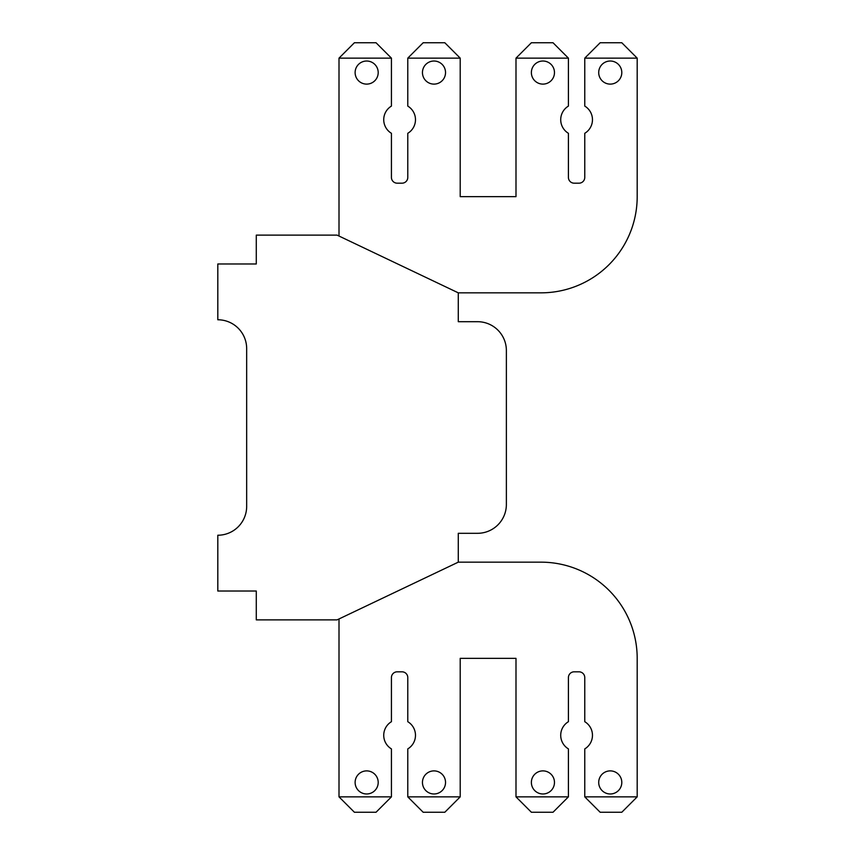 <?xml version="1.0" encoding="UTF-8"?>
<svg xmlns="http://www.w3.org/2000/svg" width="855" height="855" viewBox="0 0 855 855"><rect width="100%" height="100%" fill="white"/><g stroke="black" fill="none" stroke-linecap="round" stroke-linejoin="round"><path stroke-width="1.28" d="M506.374 350.55L506.374 355.359L506.374 350.55A28.856 28.856 0 0 0 477.518 321.694L458.28 321.694L477.518 321.694L458.28 321.694L458.28 292.838L337.084 235.125L256.286 235.125L256.286 263.981L217.811 263.981L217.811 319.77A28.856 28.856 0 0 1 246.668 348.626L246.668 506.374A28.856 28.856 0 0 1 217.811 535.23L217.811 591.019L256.286 591.019L256.286 619.875L337.084 619.875L458.28 562.163L458.28 533.306L477.518 533.306A28.856 28.856 0 0 0 506.374 504.45L506.374 350.55M506.374 499.641L506.374 504.45L506.374 499.641M246.668 348.626A28.856 28.856 0 0 0 217.811 319.77M477.518 321.694L458.28 321.694L477.518 321.694M584.767 796.86L600.157 812.25L621.799 812.25L637.189 796.86L637.189 658.35L637.189 796.86L637.189 658.35L637.189 796.86L637.189 658.35L637.189 796.86L637.189 658.35L637.189 796.86L637.189 658.35L637.189 796.86L637.189 658.35L637.189 796.86L584.767 796.86L584.767 748.905A15.871 15.871 0 0 0 584.767 721.695L584.767 677.588A5.771 5.771 0 0 0 578.995 671.816L574.186 671.816A5.771 5.771 0 0 0 568.415 677.588L568.415 721.695A15.871 15.871 0 0 0 568.415 748.905L568.415 796.86L515.993 796.86L515.993 658.35L460.204 658.35L460.204 796.86L407.782 796.86L407.782 748.905A15.871 15.871 0 0 0 407.782 721.695L407.782 677.588A5.771 5.771 0 0 0 402.01 671.816L397.201 671.816A5.771 5.771 0 0 0 391.43 677.588L391.43 721.695A15.871 15.871 0 0 0 391.43 748.905L391.43 796.86L339.007 796.86L339.007 618.956M541.001 562.163L458.28 562.163L541.001 562.163A96.188 96.188 0 0 1 637.189 658.35M541.001 292.838L458.28 292.838L541.001 292.838A96.188 96.188 0 0 0 637.189 196.65L637.189 58.14L637.189 196.65M584.767 177.413A5.771 5.771 0 0 1 578.995 183.184A5.771 5.771 0 0 0 584.767 177.413A5.771 5.771 0 0 1 578.995 183.184A5.771 5.771 0 0 0 584.767 177.413A5.771 5.771 0 0 1 578.995 183.184A5.771 5.771 0 0 0 584.767 177.413A5.771 5.771 0 0 1 578.995 183.184A5.771 5.771 0 0 0 584.767 177.413A5.771 5.771 0 0 1 578.995 183.184A5.771 5.771 0 0 0 584.767 177.413A5.771 5.771 0 0 1 578.995 183.184A5.771 5.771 0 0 0 584.767 177.413L584.767 133.305A15.871 15.871 0 0 0 584.767 106.095L584.767 58.14L600.157 42.75L621.799 42.75L637.189 58.14L584.767 58.14M574.186 183.184A5.771 5.771 0 0 1 568.415 177.413A5.771 5.771 0 0 0 574.186 183.184A5.771 5.771 0 0 1 568.415 177.413A5.771 5.771 0 0 0 574.186 183.184A5.771 5.771 0 0 1 568.415 177.413A5.771 5.771 0 0 0 574.186 183.184A5.771 5.771 0 0 1 568.415 177.413A5.771 5.771 0 0 0 574.186 183.184A5.771 5.771 0 0 1 568.415 177.413A5.771 5.771 0 0 0 574.186 183.184A5.771 5.771 0 0 1 568.415 177.413A5.771 5.771 0 0 0 574.186 183.184L578.995 183.184M568.415 177.413L568.415 133.305A15.871 15.871 0 0 1 568.415 106.095L568.415 58.14L515.993 58.14L515.993 196.65L460.204 196.65L460.204 58.14L407.782 58.14L407.782 106.095A15.871 15.871 0 0 1 407.782 133.305L407.782 177.413A5.771 5.771 0 0 1 402.01 183.184A5.771 5.771 0 0 0 407.782 177.413A5.771 5.771 0 0 1 402.01 183.184A5.771 5.771 0 0 0 407.782 177.413A5.771 5.771 0 0 1 402.01 183.184A5.771 5.771 0 0 0 407.782 177.413A5.771 5.771 0 0 1 402.01 183.184A5.771 5.771 0 0 0 407.782 177.413A5.771 5.771 0 0 1 402.01 183.184A5.771 5.771 0 0 0 407.782 177.413A5.771 5.771 0 0 1 402.01 183.184A5.771 5.771 0 0 0 407.782 177.413M397.201 183.184A5.771 5.771 0 0 1 391.43 177.413A5.771 5.771 0 0 0 397.201 183.184A5.771 5.771 0 0 1 391.43 177.413A5.771 5.771 0 0 0 397.201 183.184A5.771 5.771 0 0 1 391.43 177.413A5.771 5.771 0 0 0 397.201 183.184A5.771 5.771 0 0 1 391.43 177.413A5.771 5.771 0 0 0 397.201 183.184A5.771 5.771 0 0 1 391.43 177.413A5.771 5.771 0 0 0 397.201 183.184A5.771 5.771 0 0 1 391.43 177.413A5.771 5.771 0 0 0 397.201 183.184L402.01 183.184M361.131 792.564A11.543 11.543 0 0 0 376.788 787.968A11.543 11.543 0 0 0 372.192 772.3A11.543 11.543 0 0 0 356.535 776.896A11.543 11.543 0 0 0 361.131 792.564A11.543 11.543 0 0 0 376.788 787.968A11.543 11.543 0 0 0 372.192 772.3A11.543 11.543 0 0 1 376.788 787.968A11.543 11.543 0 0 1 361.131 792.564A11.543 11.543 0 0 0 376.788 787.968A11.543 11.543 0 0 0 372.192 772.3A11.543 11.543 0 0 1 376.788 787.968A11.543 11.543 0 0 1 361.131 792.564A11.543 11.543 0 0 0 376.788 787.968A11.543 11.543 0 0 0 372.192 772.3A11.543 11.543 0 0 1 376.788 787.968A11.543 11.543 0 0 1 361.131 792.564A11.543 11.543 0 0 0 376.788 787.968A11.543 11.543 0 0 0 372.192 772.3A11.543 11.543 0 0 1 376.788 787.968A11.543 11.543 0 0 1 361.131 792.564A11.543 11.543 0 0 0 376.788 787.968A11.543 11.543 0 0 0 372.192 772.3A11.543 11.543 0 0 1 376.788 787.968A11.543 11.543 0 0 1 361.131 792.564A11.543 11.543 0 0 0 376.788 787.968A11.543 11.543 0 0 0 372.192 772.3M397.201 671.816A5.771 5.771 0 0 0 391.43 677.588A5.771 5.771 0 0 1 397.201 671.816A5.771 5.771 0 0 0 391.43 677.588A5.771 5.771 0 0 1 397.201 671.816A5.771 5.771 0 0 0 391.43 677.588A5.771 5.771 0 0 1 397.201 671.816A5.771 5.771 0 0 0 391.43 677.588A5.771 5.771 0 0 1 397.201 671.816A5.771 5.771 0 0 0 391.43 677.588A5.771 5.771 0 0 1 397.201 671.816A5.771 5.771 0 0 0 391.43 677.588M407.782 677.588A5.771 5.771 0 0 0 402.01 671.816A5.771 5.771 0 0 1 407.782 677.588A5.771 5.771 0 0 0 402.01 671.816A5.771 5.771 0 0 1 407.782 677.588A5.771 5.771 0 0 0 402.01 671.816A5.771 5.771 0 0 1 407.782 677.588A5.771 5.771 0 0 0 402.01 671.816A5.771 5.771 0 0 1 407.782 677.588A5.771 5.771 0 0 0 402.01 671.816A5.771 5.771 0 0 1 407.782 677.588A5.771 5.771 0 0 0 402.01 671.816M515.993 658.35L460.204 658.35M574.186 671.816A5.771 5.771 0 0 0 568.415 677.588A5.771 5.771 0 0 1 574.186 671.816A5.771 5.771 0 0 0 568.415 677.588A5.771 5.771 0 0 1 574.186 671.816A5.771 5.771 0 0 0 568.415 677.588A5.771 5.771 0 0 1 574.186 671.816A5.771 5.771 0 0 0 568.415 677.588A5.771 5.771 0 0 1 574.186 671.816A5.771 5.771 0 0 0 568.415 677.588A5.771 5.771 0 0 1 574.186 671.816A5.771 5.771 0 0 0 568.415 677.588M584.767 677.588A5.771 5.771 0 0 0 578.995 671.816A5.771 5.771 0 0 1 584.767 677.588A5.771 5.771 0 0 0 578.995 671.816A5.771 5.771 0 0 1 584.767 677.588A5.771 5.771 0 0 0 578.995 671.816A5.771 5.771 0 0 1 584.767 677.588A5.771 5.771 0 0 0 578.995 671.816A5.771 5.771 0 0 1 584.767 677.588A5.771 5.771 0 0 0 578.995 671.816A5.771 5.771 0 0 1 584.767 677.588A5.771 5.771 0 0 0 578.995 671.816M515.993 196.65L460.204 196.65M391.43 177.413L391.43 133.305A15.871 15.871 0 0 1 391.43 106.095L391.43 58.14L339.007 58.14L339.007 236.044M439.523 62.436A11.543 11.543 0 0 0 423.866 67.032A11.543 11.543 0 0 0 428.462 82.7A11.543 11.543 0 0 0 444.119 78.104A11.543 11.543 0 0 0 439.523 62.436M615.792 62.436A11.543 11.543 0 0 0 600.125 67.032A11.543 11.543 0 0 0 604.72 82.7A11.543 11.543 0 0 0 620.388 78.104A11.543 11.543 0 0 0 615.792 62.436M604.72 792.564A11.543 11.543 0 0 0 620.388 787.968A11.543 11.543 0 0 0 615.792 772.3A11.543 11.543 0 0 0 600.125 776.896A11.543 11.543 0 0 0 604.72 792.564M537.389 82.7A11.543 11.543 0 0 0 553.057 78.104A11.543 11.543 0 0 0 548.461 62.436A11.543 11.543 0 0 0 532.793 67.032A11.543 11.543 0 0 0 537.389 82.7M537.389 792.564A11.543 11.543 0 0 0 553.057 787.968A11.543 11.543 0 0 0 548.461 772.3A11.543 11.543 0 0 0 532.793 776.896A11.543 11.543 0 0 0 537.389 792.564M428.462 792.564A11.543 11.543 0 0 0 444.119 787.968A11.543 11.543 0 0 0 439.523 772.3A11.543 11.543 0 0 0 423.866 776.896A11.543 11.543 0 0 0 428.462 792.564M361.131 82.7A11.543 11.543 0 0 0 376.788 78.104A11.543 11.543 0 0 0 372.192 62.436A11.543 11.543 0 0 0 356.535 67.032A11.543 11.543 0 0 0 361.131 82.7M391.43 58.14L376.04 42.75L354.398 42.75L339.007 58.14M568.415 58.14L553.025 42.75L531.383 42.75L515.993 58.14M407.782 58.14L423.172 42.75L444.814 42.75L460.204 58.14M339.007 796.86L354.398 812.25L376.04 812.25L391.43 796.86M407.782 796.86L423.172 812.25L444.814 812.25L460.204 796.86M515.993 796.86L531.383 812.25L553.025 812.25L568.415 796.86"/></g></svg>
